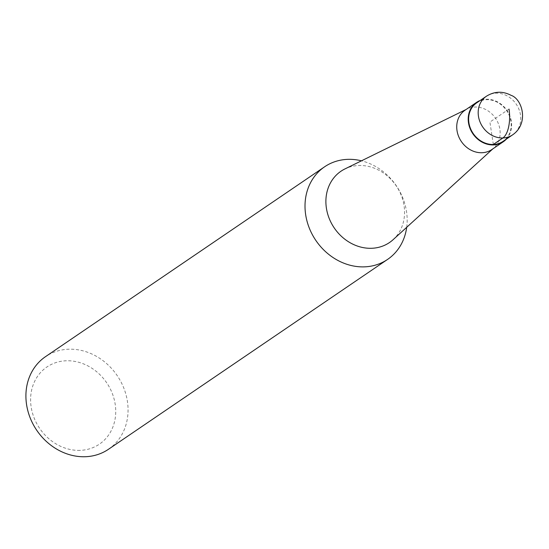 <?xml version="1.0" encoding="UTF-8"?>
<svg xmlns="http://www.w3.org/2000/svg" width="549" height="549" viewBox="0 0 549 549"><rect width="100%" height="100%" fill="white"/><g stroke="black" fill="none" stroke-linecap="round" stroke-linejoin="round"><path stroke-width="0.41" stroke-dasharray="2.75 2.06" d="M393.098 239.693A43.124 37.462 55.8 0 0 400.221 192.932A43.124 37.462 55.8 0 0 358.895 165.496A43.124 37.462 55.8 0 0 344.95 168.92M406.699 227.307A55.998 48.641 55.8 0 0 361.468 160.816M108.482 449.274A55.998 48.641 55.8 0 0 123.772 387.985A55.998 48.641 55.8 0 0 68.762 349.219A55.998 48.641 55.8 0 0 45.492 356.672M80.017 450.365A46.665 40.537 -124.2 0 1 31.149 406.96A46.665 40.537 -124.2 0 1 66.312 360.775A46.665 40.537 -124.2 0 1 115.18 404.181A46.665 40.537 -124.2 0 1 80.017 450.365M465.058 110.198A23.799 20.67 -124.2 0 1 467.261 108.922A23.799 20.67 -124.2 0 1 495.534 118.255A23.799 20.67 -124.2 0 1 493.819 147.983A23.799 20.67 -124.2 0 1 491.822 149.554M506.398 139.075A23.799 20.67 55.8 0 0 507.001 110.445A23.799 20.67 55.8 0 0 480.155 100.494M476.786 102.78A23.332 20.265 -124.2 0 1 486.483 99.678A23.332 20.265 -124.2 0 1 509.403 115.832A23.332 20.265 -124.2 0 1 503.035 141.368M493.338 144.469L489.907 122.077L509.026 109.073M486.345 96.281A23.332 20.265 -124.2 0 1 516.225 104.173A23.332 20.265 -124.2 0 1 512.588 134.862M467.247 108.922L466.108 109.484M493.819 147.983L492.878 148.841"/><path stroke-width="0.82" d="M466.108 109.484L344.95 168.92A43.124 37.462 55.8 0 0 328.295 215.97A43.124 37.462 55.8 0 0 371.563 248.285A43.124 37.462 55.8 0 0 393.098 239.693L492.878 148.841M361.468 160.816A55.998 48.641 55.8 0 0 324.603 166.8A55.998 48.641 55.8 0 0 309.3 228.082A55.998 48.641 55.8 0 0 364.316 266.862A55.998 48.641 55.8 0 0 387.587 259.409A55.998 48.641 55.8 0 0 406.699 227.307M324.596 166.807L45.492 356.672A55.998 48.641 55.8 0 0 30.202 417.954A55.998 48.641 55.8 0 0 85.212 456.727A55.998 48.641 55.8 0 0 108.482 449.274L387.587 259.409M480.155 100.494A23.799 20.67 55.8 0 0 476.525 102.395A23.799 20.67 55.8 0 0 470.026 128.439A23.799 20.67 55.8 0 0 493.407 144.922A23.799 20.67 55.8 0 0 503.296 141.752L491.829 149.554A23.799 20.67 -124.2 0 1 481.933 152.725A23.799 20.67 -124.2 0 1 458.552 136.241A23.799 20.67 -124.2 0 1 465.058 110.198M503.296 141.752A23.799 20.67 55.8 0 0 506.398 139.075M512.594 134.862L503.035 141.368A23.332 20.265 -124.2 0 1 493.338 144.469A23.332 20.265 -124.2 0 1 470.418 128.322A23.332 20.265 -124.2 0 1 476.786 102.78L486.345 96.281C494.395 91.244 502.651 90.935 511.105 95.348C522.277 98.957 529.305 123.45 512.594 134.862A23.332 20.265 -124.2 0 1 502.898 137.971L493.338 144.469M502.898 137.971A23.332 10.129 88.1 0 0 509.026 109.073A23.332 10.129 88.1 0 1 502.898 137.971A23.332 20.265 -124.2 0 1 479.97 121.816A23.332 20.265 -124.2 0 1 486.345 96.281M476.525 102.395L465.051 110.198"/></g></svg>
